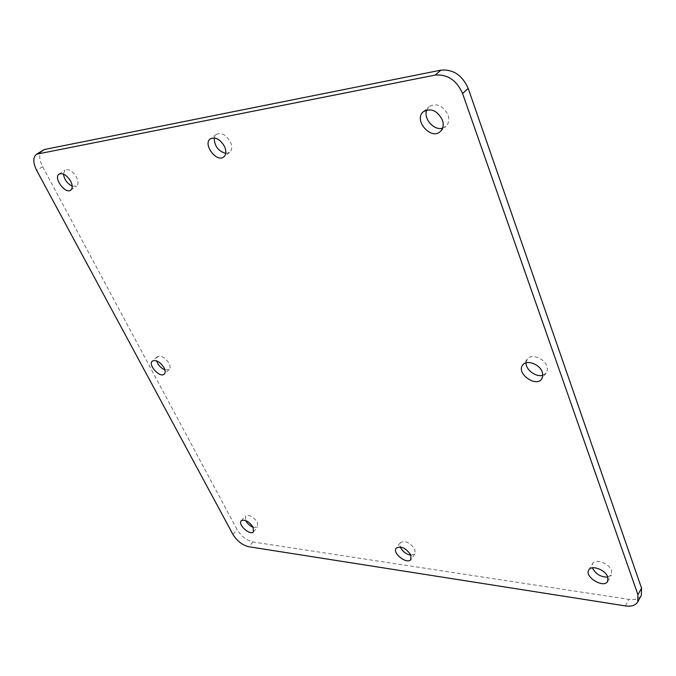 <?xml version="1.0" encoding="UTF-8"?>
<svg xmlns="http://www.w3.org/2000/svg" width="676" height="676" viewBox="0 0 676 676"><rect width="100%" height="100%" fill="white"/><g stroke="black" fill="none" stroke-linecap="round" stroke-linejoin="round"><path stroke-width="0.51" stroke-dasharray="3.38 2.54" d="M542.904 375.231L546.208 373L546.901 371.783L547.391 368.893L546.85 366.215C544.366 358.153 531.108 353.396 527.297 359.108L526.046 362.843M410.957 555.266L414.954 554.007L414.912 549.411C410.011 542.456 405.144 540.225 400.31 542.71L400.158 546.926M164.919 369.89L169.186 369.586C170.479 368.217 170.411 366.088 168.983 363.198C164.969 357.266 161.074 355.086 157.297 356.658L156.595 360.84M225.733 153.418L229.612 152.421C232.088 150.182 232.383 146.76 230.516 142.154C226.198 134.794 221.449 132.217 216.269 134.423L214.233 137.921M42.461 150.3C38.785 153.477 38.828 158.911 42.596 166.6L237.158 529.688C241.239 536.296 246.503 540.394 252.942 541.966L628.959 599.392C635.034 600.195 639.158 598.851 641.33 595.353M253.213 527.365L257.666 527.052L257.387 522.371C253.204 516.532 249.258 514.428 245.523 516.05L245.675 520.537M72.214 186.196L76.523 186.103C78.509 184.354 78.501 181.379 76.498 177.18C72.636 171.079 68.783 168.73 64.938 170.107L63.426 174.078M442.594 128.153L445.999 126.285C448.83 123.412 449.489 119.593 447.977 114.844C442.848 105.388 436.535 102.676 429.015 106.698L426.784 109.926M607.842 577.127L611.408 574.93L611.552 570.645C609.346 563.378 595.21 558.224 592.582 563.64L592.362 567.832M42.596 166.6L36.732 170.529M625.351 605.899L628.959 599.392M252.942 541.966L248.751 546.723M232.924 534.386L237.158 529.688M527.297 359.108L522.725 365.015M546.208 373L541.73 378.999M400.31 542.71L396.17 548.143M414.954 554.007L410.856 559.508M157.297 356.658L152.32 361.102M169.186 369.586L164.26 374.073M216.269 134.423L210.312 138.85M229.612 152.421L223.748 156.933M253.415 531.851L257.666 527.052M241.231 520.807L245.523 516.05M70.752 190.159L76.523 186.103M59.082 174.112L64.938 170.107M440.439 131.414L445.999 126.285M423.337 111.717L429.015 106.698M607.69 581.352L611.408 574.93M588.788 569.978L592.582 563.64"/><path stroke-width="1.01" d="M542.346 372.206L542.879 375.915L541.73 378.999C535.806 387.779 515.839 373.034 522.725 365.015C526.528 359.311 539.837 364.127 542.346 372.206M526.046 362.843C525.598 369.772 536.245 377.614 542.904 375.231M410.805 554.92L410.856 559.508C407.29 564.984 391.886 553.053 396.17 548.143C400.995 545.684 405.87 547.94 410.805 554.92M400.158 546.926C402.448 551.439 406.048 554.219 410.957 555.266M164.031 367.685C165.468 370.583 165.544 372.713 164.26 374.073C160.111 378.416 147.571 364.812 152.32 361.102C156.088 359.539 159.992 361.736 164.031 367.685M156.595 360.84C158.057 365.04 160.837 368.057 164.919 369.89M224.601 146.65C226.494 151.272 226.215 154.694 223.748 156.933C216.675 163.034 202.521 144.056 210.312 138.85C215.483 136.662 220.249 139.264 224.601 146.65M214.233 137.921C214.351 145.923 218.187 151.086 225.733 153.418M637.738 601.919L641.33 595.353L641.549 588.162L468.198 88.395C462.308 75.23 453.216 69.146 440.929 70.143L44.422 149.506L36.512 154.204L435.158 75.087C447.478 74.123 456.613 80.25 462.57 93.482L637.941 594.728L637.738 601.919C635.567 605.4 631.435 606.727 625.351 605.899L248.751 546.723C242.312 545.126 237.031 541.011 232.924 534.386L36.732 170.529C32.93 162.815 32.862 157.381 36.512 154.204M253.111 527.17L253.415 531.851C250.205 536.026 237.437 524.441 241.231 520.807C244.949 519.202 248.912 521.323 253.111 527.17M70.684 181.227C72.704 185.435 72.729 188.418 70.752 190.159C65.361 194.527 53.083 177.703 59.082 174.112C62.927 172.743 66.789 175.109 70.684 181.227M442.374 119.948C443.921 124.714 443.27 128.541 440.439 131.414C431.178 140.752 413.12 120.007 423.337 111.717C430.857 107.704 437.203 110.45 442.374 119.948M607.817 577.067L607.69 581.352C603.888 588.83 584.064 576.839 588.788 569.978C591.407 564.57 605.586 569.783 607.817 577.067M245.675 520.537C247.408 523.68 249.926 525.962 253.213 527.365M63.426 174.078C64.33 179.537 67.262 183.576 72.214 186.196M426.784 109.926C422.982 118.342 433.975 130.992 442.594 128.153M592.362 567.832C595.64 574.085 600.795 577.177 607.842 577.127M38.481 153.418L44.422 149.506M440.929 70.143L435.158 75.087M462.57 93.482L468.198 88.395M641.549 588.162L637.941 594.728"/></g></svg>

